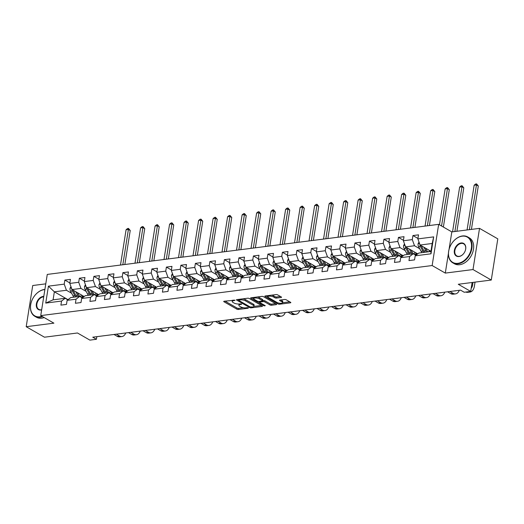 <?xml version="1.0" encoding="UTF-8"?>
<svg xmlns="http://www.w3.org/2000/svg" width="524" height="524" viewBox="0 0 524 524"><rect width="100%" height="100%" fill="white"/><g stroke="black" fill="none" stroke-linecap="round" stroke-linejoin="round"><path stroke-width="0.79" d="M235.001 300.187L224.161 301.221A1.172 0.393 -171 0 0 223.722 301.451A1.172 0.393 -171 0 0 223.964 301.752L236.881 309.167A1.172 0.393 -171 0 0 238.512 309.461L248.206 308.223L248.343 307.857L247.204 307.647L245.946 307.811A3.753 1.251 -171 0 1 240.732 306.861L239.658 306.245A3.753 1.251 -171 0 1 238.865 305.282A3.753 1.251 -171 0 1 240.28 304.555L241.669 304.025L239.278 303.972A3.753 1.251 -171 0 1 234.058 303.029L232.983 302.413A3.753 1.251 -171 0 1 232.191 301.451A3.753 1.251 -171 0 1 233.606 300.717L235.001 300.187M281.1 297.494A1.172 0.393 -171 0 0 281.539 297.265A1.172 0.393 -171 0 0 281.296 296.964L277.668 294.881A1.172 0.393 -171 0 0 276.043 294.586L265.275 295.962A1.172 0.393 -171 0 0 264.83 296.191A1.172 0.393 -171 0 0 265.079 296.492L277.989 303.913A1.172 0.393 -171 0 0 279.62 304.208L290.388 302.826A1.172 0.393 -171 0 0 290.833 302.597A1.172 0.393 -171 0 0 290.584 302.302L286.209 299.787A1.172 0.393 -171 0 0 284.578 299.492L279.967 300.082A1.172 0.393 -171 0 0 279.528 300.311A1.172 0.393 -171 0 0 279.777 300.606L281.945 301.857A3.137 1.048 -171 0 1 282.606 302.656A3.137 1.048 -171 0 1 280.438 303.311A3.137 1.048 -171 0 1 277.065 302.479L268.563 297.599A3.137 1.048 -171 0 1 267.902 296.794A3.137 1.048 -171 0 1 270.063 296.145A3.137 1.048 -171 0 1 273.443 296.97L274.858 297.789A1.172 0.393 -171 0 0 276.489 298.084L281.1 297.494L281.192 296.905M45.778 283.851L32.724 285.521L26.2 326.707L44.475 337.201L77.473 332.982L89.899 340.122L96.409 339.283L92.755 337.187L460.537 290.139L464.192 292.241L470.696 291.409L472.111 282.502M448.433 253.321L445.302 273.096L473.002 269.552L491.276 280.045L458.271 284.27L470.696 291.409M445.302 273.096L432.143 265.544L40.748 315.605L47.271 274.419L438.667 224.351L432.143 265.544M26.2 326.707L53.907 323.164L40.748 315.605M249.293 298.51A1.172 0.393 -171 0 0 247.662 298.215L236.894 299.597A1.172 0.393 -171 0 0 236.448 299.826A1.172 0.393 -171 0 0 236.697 300.121L249.614 307.542A1.172 0.393 -171 0 0 251.238 307.837L262.007 306.461A1.172 0.393 -171 0 0 262.452 306.232A1.172 0.393 -171 0 0 262.203 305.931L249.293 298.51M251.081 297.783L261.849 296.401A1.172 0.393 -171 0 1 263.48 296.695L276.397 304.117A1.172 0.393 -171 0 1 276.639 304.418A1.172 0.393 -171 0 1 276.2 304.641L271.589 305.23A1.172 0.393 -171 0 1 269.958 304.935L264.725 301.929A1.172 0.393 -171 0 0 263.094 301.634L260.035 302.027A1.172 0.393 -171 0 0 259.596 302.256A1.172 0.393 -171 0 0 259.839 302.551L265.295 305.689L264.017 305.852L250.885 298.307A1.172 0.393 -171 0 1 250.642 298.005A1.172 0.393 -171 0 1 251.081 297.783M473.002 269.552L479.526 228.366L497.8 238.859L491.276 280.045M417.949 238.427L412.938 235.551L412.296 239.612L403.369 240.758L404.011 236.691L398.436 237.405L397.795 241.466L388.867 242.612L389.509 238.544L383.935 239.258L383.286 243.326L374.365 244.466L375.007 240.405L369.427 241.119L368.785 245.18L359.864 246.319L360.505 242.258L354.925 242.972L354.283 247.033L345.355 248.179L346.004 244.112L340.423 244.826L339.781 248.887L330.854 250.033L331.496 245.966L325.921 246.68L325.28 250.747L316.352 251.887L316.994 247.826L311.42 248.54L310.771 252.601L301.85 253.74L302.492 249.679L296.912 250.393L296.27 254.454L287.349 255.594L287.99 251.533L282.41 252.247L281.768 256.308L272.84 257.454L273.489 253.387L267.908 254.101L267.266 258.168L258.339 259.308L258.98 255.247L253.406 255.961L252.764 260.022L243.837 261.162L244.479 257.101L238.905 257.815L238.256 261.876L229.335 263.015L229.977 258.954L224.396 259.668L223.755 263.729L214.833 264.875L215.475 260.808L209.895 261.522L209.253 265.589L200.325 266.729L200.974 262.668L195.393 263.382L194.751 267.443L185.823 268.583L186.465 264.522L180.891 265.236L180.249 269.297L171.322 270.436L171.964 266.375L166.39 267.089L165.741 271.15L156.82 272.297L157.462 268.229L151.881 268.943L151.24 273.011L142.318 274.15L142.96 270.089L137.38 270.803L136.738 274.864L127.81 276.004L128.459 271.943L122.878 272.657L122.236 276.718L113.308 277.858L113.95 273.797L108.376 274.511L107.734 278.572L98.807 279.718L99.449 275.65L93.875 276.364L93.226 280.432L84.305 281.571L84.947 277.51L79.366 278.218L78.724 282.285L69.803 283.425L70.445 279.364L64.865 280.078L64.223 284.139L48.418 286.163L45.739 303.082L53.088 299.833L65.172 298.287L67.825 299.807M412.938 235.551L418.519 234.837L417.87 238.898L433.676 236.881L430.997 253.799L415.191 255.823L414.55 259.884L408.969 260.598L409.617 256.537L400.69 257.677L400.048 261.738L394.467 262.452L395.109 258.391L386.188 259.531L385.546 263.592L379.966 264.306L380.607 260.245L371.686 261.384L371.038 265.452L365.464 266.166L366.106 262.098L357.178 263.245L356.536 267.306L350.962 268.019L351.604 263.958L342.676 265.098L342.034 269.159L336.454 269.873L337.102 265.812L328.175 266.952L327.533 271.013L321.952 271.727L322.594 267.666L313.673 268.805L313.031 272.873L307.45 273.587L308.092 269.519L299.171 270.666L298.523 274.727L292.949 275.441L293.591 271.373L284.663 272.519L284.021 276.58L278.447 277.294L279.089 273.233L270.161 274.373L269.519 278.434L263.939 279.148L264.587 275.087L255.66 276.227L255.018 280.294L249.437 281.008L250.079 276.941L241.158 278.087L240.516 282.148L234.935 282.862L235.577 278.794L226.656 279.94L226.008 284.001L220.434 284.715L221.076 280.654L212.148 281.794L211.506 285.855L205.932 286.569L206.574 282.508L197.646 283.648L197.004 287.715L191.424 288.429L192.072 284.362L183.145 285.501L182.503 289.569L176.922 290.283L177.564 286.215L168.643 287.362L168.001 291.423L162.42 292.137L163.062 288.076L154.141 289.215L153.493 293.276L147.919 293.99L148.561 289.929L139.633 291.069L138.991 295.136L133.417 295.844L134.059 291.783L125.131 292.923L124.489 296.99L118.909 297.704L119.557 293.637L110.63 294.783L109.988 298.844L104.407 299.558L105.049 295.497L96.128 296.636L95.486 300.697L89.905 301.411L90.547 297.35L81.626 298.49L80.978 302.558L75.404 303.265L76.046 299.204L67.118 300.344L66.476 304.411L60.902 305.125L61.544 301.058L45.739 303.082M417.746 253.871L405.589 246.889L414.51 245.743L419.717 248.736M415.892 255.286L413.246 253.76L404.318 254.9L400.69 257.677M414.51 245.743L412.296 239.612M405.589 246.889L403.369 240.758M409.617 256.537L413.246 253.76M403.244 255.725L391.087 248.743L400.009 247.603L405.216 250.59M401.391 257.14L398.738 255.614L389.817 256.76L386.188 259.531M400.009 247.603L397.795 241.466M391.087 248.743L388.867 242.612M395.109 258.391L398.738 255.614M388.736 257.579L376.579 250.596L385.507 249.457L390.714 252.444M386.889 258.994L384.236 257.474L375.315 258.614L371.686 261.384M385.507 249.457L383.286 243.326M376.579 250.596L374.365 244.466M380.607 260.245L384.236 257.474M374.234 259.439L362.077 252.45L371.005 251.31L376.206 254.304M372.387 260.847L369.734 259.328L360.807 260.467L357.178 263.245M371.005 251.31L368.785 245.18M362.077 252.45L359.864 246.319M366.106 262.098L369.734 259.328M359.733 261.293L347.576 254.31L356.503 253.164L361.704 256.157M357.885 262.707L355.233 261.181L346.305 262.321L342.676 265.098M356.503 253.164L354.283 247.033M347.576 254.31L345.355 248.179M351.604 263.958L355.233 261.181M345.231 263.146L333.074 256.164L341.995 255.024L347.202 258.011M343.377 264.561L340.731 263.035L331.803 264.181L328.175 266.952M341.995 255.024L339.781 248.887M333.074 256.164L330.854 250.033M337.102 265.812L340.731 263.035M330.729 265L318.572 258.018L327.493 256.878L332.701 259.865M328.876 266.415L326.223 264.895L317.302 266.035L313.673 268.805M327.493 256.878L325.28 250.747M318.572 258.018L316.352 251.887M322.594 267.666L326.223 264.895M316.221 266.854L304.064 259.871L312.992 258.732L318.199 261.725M314.374 268.268L311.721 266.749L302.8 267.888L299.171 270.666M312.992 258.732L310.771 252.601M304.064 259.871L301.85 253.74M308.092 269.519L311.721 266.749M301.719 268.714L289.562 261.731L298.49 260.585L303.691 263.579M299.872 270.129L297.219 268.602L288.292 269.742L284.663 272.519M298.49 260.585L296.27 254.454M289.562 261.731L287.349 255.594M293.591 271.373L297.219 268.602M287.218 270.567L275.061 263.585L283.988 262.445L289.189 265.432M285.37 271.982L282.718 270.456L273.79 271.602L270.161 274.373M283.988 262.445L281.768 256.308M275.061 263.585L272.84 257.454M279.089 273.233L282.718 270.456M272.716 272.421L260.559 265.439L269.48 264.299L274.687 267.286M270.862 273.836L268.216 272.316L259.288 273.456L255.66 276.227M269.48 264.299L267.266 258.168M260.559 265.439L258.339 259.308M264.587 275.087L268.216 272.316M258.214 274.275L246.057 267.292L254.978 266.153L260.186 269.146M256.36 275.69L253.708 274.17L244.787 275.31L241.158 278.087M254.978 266.153L252.764 260.022M246.057 267.292L243.837 261.162M250.079 276.941L253.708 274.17M243.706 276.135L231.549 269.153L240.477 268.006L245.684 271M241.859 277.55L239.206 276.024L230.285 277.163L226.656 279.94M240.477 268.006L238.256 261.876M231.549 269.153L229.335 263.015M235.577 278.794L239.206 276.024M229.204 277.989L217.047 271.006L225.975 269.867L231.176 272.853M227.357 279.403L224.704 277.877L215.777 279.023L212.148 281.794M225.975 269.867L223.755 263.729M217.047 271.006L214.833 264.875M221.076 280.654L224.704 277.877M214.702 279.842L202.546 272.86L211.473 271.72L216.674 274.707M212.855 281.257L210.203 279.731L201.275 280.877L197.646 283.648M211.473 271.72L209.253 265.589M202.546 272.86L200.325 266.729M206.574 282.508L210.203 279.731M200.201 281.696L188.044 274.714L196.965 273.574L202.172 276.561M198.347 283.111L195.701 281.591L186.773 282.731L183.145 285.501M196.965 273.574L194.751 267.443M188.044 274.714L185.823 268.583M192.072 284.362L195.701 281.591M185.699 283.556L173.542 276.574L182.463 275.428L187.671 278.421M183.845 284.971L181.193 283.445L172.272 284.584L168.643 287.362M182.463 275.428L180.249 269.297M173.542 276.574L171.322 270.436M177.564 286.215L181.193 283.445M171.191 285.41L159.034 278.427L167.962 277.288L173.169 280.274M169.344 286.825L166.691 285.298L157.77 286.445L154.141 289.215M167.962 277.288L165.741 271.15M159.034 278.427L156.82 272.297M163.062 288.076L166.691 285.298M156.689 287.263L144.532 280.281L153.46 279.141L158.667 282.128M154.842 288.678L152.189 287.152L143.262 288.298L139.633 291.069M153.46 279.141L151.24 273.011M144.532 280.281L142.318 274.15M148.561 289.929L152.189 287.152M142.187 289.117L130.031 282.135L138.958 280.995L144.159 283.982M140.34 290.532L137.688 289.012L128.76 290.152L125.131 292.923M138.958 280.995L136.738 274.864M130.031 282.135L127.81 276.004M134.059 291.783L137.688 289.012M127.686 290.977L115.529 283.995L124.45 282.849L129.657 285.842M125.832 292.385L123.186 290.866L114.258 292.006L110.63 294.783M124.45 282.849L122.236 276.718M115.529 283.995L113.308 277.858M119.557 293.637L123.186 290.866M113.184 292.831L101.027 285.849L109.948 284.709L115.156 287.696M111.33 294.246L108.678 292.719L99.757 293.859L96.128 296.636M109.948 284.709L107.734 278.572M101.027 285.849L98.807 279.718M105.049 295.497L108.678 292.719M98.676 294.685L86.519 287.702L95.447 286.562L100.654 289.549M96.829 296.099L94.176 294.573L85.255 295.719L81.626 298.49M95.447 286.562L93.226 280.432M86.519 287.702L84.305 281.571M90.547 297.35L94.176 294.573M84.174 296.538L72.017 289.556L80.945 288.416L86.152 291.403M82.327 297.953L79.674 296.433L70.747 297.573L67.118 300.344M80.945 288.416L78.724 282.285M72.017 289.556L69.803 283.425M76.046 299.204L79.674 296.433M68.015 299.663L54.352 291.816L66.443 290.27L71.644 293.263M66.443 290.27L64.223 284.139M53.088 299.833L54.352 291.816L48.418 286.163M61.544 301.058L65.172 298.287M479.526 228.366L451.826 231.909L438.667 224.351M96.409 339.283L96.822 336.663M415.191 255.823L418.82 253.046L430.905 251.5L432.176 243.483L420.091 245.036L430.944 251.265M430.997 253.799L430.905 251.5M432.176 243.483L433.676 236.881M420.091 245.036L417.87 238.898M69.875 282.953L64.865 280.078M84.377 281.1L79.366 278.218M98.879 279.246L93.875 276.364M113.387 277.386L108.376 274.511M127.889 275.532L122.878 272.657M142.39 273.679L137.38 270.803M156.892 271.825L151.881 268.943M171.394 269.965L166.39 267.089M185.902 268.111L180.891 265.236M200.404 266.257L195.393 263.382M214.906 264.404L209.895 261.522M229.407 262.544L224.396 259.668M243.909 260.69L238.905 257.815M258.417 258.836L253.406 255.961M272.919 256.983L267.908 254.101M287.421 255.123L282.41 252.247M301.922 253.269L296.912 250.393M316.424 251.415L311.42 248.54M330.932 249.562L325.921 246.68M345.434 247.701L340.423 244.826M359.936 245.848L354.925 242.972M374.437 243.994L369.427 241.119M388.939 242.14L383.935 239.258M403.447 240.28L398.436 237.405M451.826 231.909L449.055 249.378M232.44 300.167A3.753 1.251 -171 0 0 232.368 300.337L232.191 301.451M239.114 303.992A3.753 1.251 -171 0 0 239.042 304.169L238.865 305.282M224.979 301.117L237.058 308.053A1.172 0.393 -171 0 0 238.689 308.354L243.503 307.732M253.911 306.402L261.371 305.453M237.706 299.492L238.623 300.016M238.898 300.042L238.767 300.416L250.099 306.926L252.561 306.959A3.753 1.251 -171 0 0 253.976 306.232A3.753 1.251 -171 0 0 253.19 305.269L245.442 300.822A3.753 1.251 -171 0 0 240.221 299.872L238.898 300.042L239.016 299.322M253.976 306.232L254.153 305.119A3.753 1.251 -171 0 0 253.367 304.156L253.19 305.269M242.841 298.831A3.753 1.251 -171 0 1 245.618 299.708L253.367 304.156M275.558 303.632L271.766 304.117L271.589 305.23M262.563 300.612L263.271 300.521A1.172 0.393 -171 0 1 264.902 300.815L270.135 303.822A1.172 0.393 -171 0 0 271.766 304.117M259.616 302.106L258.476 301.451M253.747 298.739L251.9 297.678M259.288 298.811A3.137 1.048 -171 0 0 255.909 297.979A3.137 1.048 -171 0 0 253.747 298.628A3.137 1.048 -171 0 0 254.409 299.433L257.402 301.156A1.172 0.393 -171 0 0 259.033 301.451L262.092 301.058A1.172 0.393 -171 0 0 262.531 300.828A1.172 0.393 -171 0 0 262.282 300.527L259.288 298.811L259.465 297.697A3.137 1.048 -171 0 0 257.277 296.99M253.957 297.409A3.137 1.048 -171 0 0 253.924 297.514L253.747 298.628M262.531 300.828L262.707 299.715A1.172 0.393 -171 0 0 262.459 299.414L262.282 300.527M259.465 297.697L262.459 299.414M271.517 295.163A3.137 1.048 -171 0 1 273.62 295.857L275.034 296.676A1.172 0.393 -171 0 0 276.665 296.97L280.458 296.486M268.098 295.602A3.137 1.048 -171 0 0 268.078 295.68L267.902 296.794M282.606 302.656L282.783 301.542A3.137 1.048 -171 0 0 282.122 300.743L281.945 301.857M280.785 299.977L282.122 300.743M282.58 302.734L289.746 301.817M266.087 295.857L267.902 296.898M70.936 286.569L70.026 288.239A3.17 1.965 82.7 0 0 70.517 291.154L73.032 295.85A9.144 5.679 82.7 0 0 73.871 297.173M80.388 296.728A7.591 4.716 82.7 0 0 81.397 294.96L81.397 294.96M75.79 291.724L77.683 295.254A9.144 5.679 82.7 0 0 78.521 296.577M77.519 292.719L78.39 294.344A7.591 4.716 82.7 0 0 82.838 297.429A7.591 4.716 82.7 0 0 83.061 297.39M71.749 288.816L71.749 288.901A3.17 1.965 82.7 0 0 72.286 290.925L74.801 295.628A9.144 5.679 82.7 0 0 75.639 296.944M82.707 295.7A7.591 4.716 -97.3 0 1 81.351 297.246M76.753 296.807A9.144 5.679 -97.3 0 1 75.915 295.484L73.399 290.781A3.17 1.965 -97.3 0 1 73.144 290.204M81.941 297.409A7.591 4.716 82.7 0 0 83.454 296.126M73.295 290.571L73.078 290.165M122.812 264.758L128.4 229.453L126.081 229.748L120.487 265.052M126.081 229.748L127.555 228.523L128.485 228.405L130.227 230.501L124.843 264.496M130.227 230.501L128.4 229.453L128.485 228.405M125.734 332.969A8.967 5.567 -97.3 0 1 121.961 336.552L119.636 336.847A8.967 5.567 -97.3 0 1 117.173 336.303L113.983 334.469M121.961 336.552A8.967 5.567 -97.3 0 1 119.498 336.008L116.308 334.174M120.939 333.578A5.98 3.714 82.7 0 0 121.581 333.585A5.98 3.714 82.7 0 0 122.197 333.421M44.874 289.576A14.587 10.349 -60.1 0 0 44.193 289.641A14.587 10.349 -60.1 0 0 30.7 304.673A14.587 10.349 -60.1 0 0 39.896 316.804A14.587 10.349 -60.1 0 0 41.979 316.319M42.549 316.64A14.947 10.598 119.9 0 1 40.06 317.262A14.947 10.598 119.9 0 1 34.82 316.306A14.947 10.598 119.9 0 1 31.532 301.392A14.947 10.598 119.9 0 1 44.468 289.431A14.947 10.598 119.9 0 1 44.9 289.386M41.658 309.874A7.297 5.175 119.9 0 1 40.97 310.012A7.297 5.175 119.9 0 1 36.372 303.946A7.297 5.175 119.9 0 1 43.119 296.433A7.297 5.175 119.9 0 1 43.793 296.394M43.721 296.859A6.936 4.919 -60.1 0 0 43.289 296.892A6.936 4.919 -60.1 0 0 37.283 302.44A6.936 4.919 -60.1 0 0 38.809 309.363A6.936 4.919 -60.1 0 0 41.239 309.802A6.936 4.919 -60.1 0 0 41.678 309.73M44.154 317.564A14.947 10.598 119.9 0 1 41.671 318.186A14.947 10.598 119.9 0 1 36.431 317.23L34.82 316.306M462.181 236.173A14.587 10.349 -60.1 0 0 448.688 251.206A14.587 10.349 -60.1 0 0 457.878 263.336A14.587 10.349 -60.1 0 0 471.371 248.304A14.587 10.349 -60.1 0 0 462.181 236.173M458.041 263.795A14.947 10.598 119.9 0 1 452.801 262.838A14.947 10.598 119.9 0 1 449.513 247.924A14.947 10.598 119.9 0 1 462.45 235.964A14.947 10.598 119.9 0 1 467.69 236.92A14.947 10.598 119.9 0 1 470.978 251.834A14.947 10.598 119.9 0 1 458.041 263.795M461.107 242.959A7.297 5.175 119.9 0 1 465.698 249.024A7.297 5.175 119.9 0 1 458.952 256.544A7.297 5.175 119.9 0 1 454.36 250.479A7.297 5.175 119.9 0 1 461.107 242.959M459.227 256.334A6.936 4.919 -60.1 0 0 465.227 250.786A6.936 4.919 -60.1 0 0 463.701 243.863A6.936 4.919 -60.1 0 0 461.271 243.424A6.936 4.919 -60.1 0 0 455.271 248.972A6.936 4.919 -60.1 0 0 456.797 255.895A6.936 4.919 -60.1 0 0 459.227 256.334M467.69 236.92L469.301 237.844A14.947 10.598 119.9 0 1 472.589 252.758A14.947 10.598 119.9 0 1 459.653 264.718A14.947 10.598 119.9 0 1 454.413 263.762L452.801 262.838M85.438 284.715L84.528 286.386A3.17 1.965 82.7 0 0 85.019 289.294L87.534 293.997A9.144 5.679 82.7 0 0 88.373 295.32M94.89 294.874A7.591 4.716 82.7 0 0 95.899 293.106L95.905 293.093M90.292 289.87L92.185 293.401A9.144 5.679 82.7 0 0 93.023 294.724M92.028 290.866L92.899 292.49A7.591 4.716 82.7 0 0 97.34 295.575A7.591 4.716 82.7 0 0 97.569 295.536M86.25 286.962L86.25 287.047A3.17 1.965 82.7 0 0 86.788 289.071L89.303 293.767A9.144 5.679 82.7 0 0 90.141 295.091M97.215 293.846A7.591 4.716 -97.3 0 1 95.853 295.392M91.255 294.947A9.144 5.679 -97.3 0 1 90.416 293.63L87.901 288.927A3.17 1.965 -97.3 0 1 87.646 288.351M96.442 295.549A7.591 4.716 82.7 0 0 97.955 294.272M87.796 288.717L87.58 288.311M137.314 262.904L142.908 227.593L140.583 227.894L134.989 263.199M140.583 227.894L142.056 226.669L142.987 226.551L144.735 228.647L139.345 262.642M144.735 228.647L142.908 227.593L142.987 226.551M99.946 282.862L99.029 284.525A3.17 1.965 82.7 0 0 99.521 287.44L102.036 292.143A9.144 5.679 82.7 0 0 102.881 293.466M109.392 293.021A7.591 4.716 82.7 0 0 110.4 291.246L110.42 291.246M104.793 288.017L106.686 291.547A9.144 5.679 82.7 0 0 107.525 292.87M106.529 289.006L107.4 290.637A7.591 4.716 82.7 0 0 111.841 293.722A7.591 4.716 82.7 0 0 112.07 293.682M100.759 285.102L100.759 285.187A3.17 1.965 82.7 0 0 101.289 287.218L103.804 291.914A9.144 5.679 82.7 0 0 104.643 293.237M111.717 291.986A7.591 4.716 -97.3 0 1 110.354 293.538M105.763 293.093A9.144 5.679 -97.3 0 1 104.918 291.77L102.403 287.073A3.17 1.965 -97.3 0 1 102.154 286.497M110.944 293.695A7.591 4.716 82.7 0 0 112.463 292.418M102.298 286.864L102.082 286.458M151.816 261.044L157.41 225.739L155.084 226.034L149.491 261.345M155.084 226.034L156.558 224.816L157.488 224.698L159.237 226.787L153.853 260.788M159.237 226.787L157.41 225.739L157.488 224.698M140.236 331.116A8.967 5.567 -97.3 0 1 136.463 334.698L134.137 334.993A8.967 5.567 -97.3 0 1 131.681 334.45L128.485 332.616M136.463 334.698A8.967 5.567 -97.3 0 1 134 334.155L130.81 332.321M135.447 331.725A5.98 3.714 82.7 0 0 136.083 331.731A5.98 3.714 82.7 0 0 136.698 331.568M154.737 329.255A8.967 5.567 -97.3 0 1 150.964 332.845L148.639 333.14A8.967 5.567 -97.3 0 1 146.183 332.596L142.993 330.762M150.964 332.845A8.967 5.567 -97.3 0 1 148.508 332.295L145.312 330.461M149.949 329.871A5.98 3.714 82.7 0 0 150.585 329.878A5.98 3.714 82.7 0 0 151.2 329.707M114.448 281.002L113.538 282.672A3.17 1.965 82.7 0 0 114.029 285.587L116.538 290.283A9.144 5.679 82.7 0 0 117.383 291.606M123.893 291.167A7.591 4.716 82.7 0 0 124.909 289.392L124.928 289.392M119.302 286.156L121.188 289.693A9.144 5.679 82.7 0 0 122.027 291.01M121.031 287.152L121.902 288.783A7.591 4.716 82.7 0 0 126.35 291.861A7.591 4.716 82.7 0 0 126.572 291.829M115.26 283.248L115.26 283.333A3.17 1.965 82.7 0 0 115.791 285.357L118.306 290.06A9.144 5.679 82.7 0 0 119.145 291.383M126.218 290.132A7.591 4.716 -97.3 0 1 124.856 291.678M120.265 291.239A9.144 5.679 -97.3 0 1 119.42 289.916L116.911 285.22A3.17 1.965 -97.3 0 1 116.656 284.637M125.446 291.842A7.591 4.716 82.7 0 0 126.965 290.558M116.806 285.004L116.583 284.598M166.318 259.19L171.911 223.886L169.586 224.18L163.992 259.491M169.586 224.18L171.06 222.962L171.99 222.844L173.739 224.934L168.355 258.928M173.739 224.934L171.911 223.886L171.99 222.844M128.95 279.148L128.039 280.818A3.17 1.965 82.7 0 0 128.531 283.733L131.046 288.429A9.144 5.679 82.7 0 0 131.884 289.752M138.402 289.307A7.591 4.716 82.7 0 0 139.41 287.538L139.41 287.525M133.803 284.303L135.69 287.833A9.144 5.679 82.7 0 0 136.535 289.156M135.533 285.298L136.404 286.923A7.591 4.716 82.7 0 0 140.851 290.008A7.591 4.716 82.7 0 0 141.074 289.969M129.762 281.395L129.762 281.48A3.17 1.965 82.7 0 0 130.299 283.504L132.808 288.207A9.144 5.679 82.7 0 0 133.653 289.53M140.72 288.279A7.591 4.716 -97.3 0 1 139.364 289.824M134.766 289.386A9.144 5.679 -97.3 0 1 133.928 288.062L131.413 283.36A3.17 1.965 -97.3 0 1 131.157 282.783M139.947 289.988A7.591 4.716 82.7 0 0 141.467 288.704M131.308 283.15L131.092 282.744M180.819 257.336L186.413 222.032L184.088 222.327L178.501 257.631M184.088 222.327L185.562 221.102L186.492 220.984L188.24 223.08L182.856 257.074M188.24 223.08L186.413 222.032L186.492 220.984M143.452 277.294L142.541 278.964A3.17 1.965 82.7 0 0 143.032 281.873L145.548 286.576A9.144 5.679 82.7 0 0 146.386 287.899M152.903 287.453A7.591 4.716 82.7 0 0 153.912 285.685L153.932 285.678M148.305 282.449L150.198 285.98A9.144 5.679 82.7 0 0 151.036 287.303M150.034 283.445L150.905 285.069A7.591 4.716 82.7 0 0 155.353 288.154A7.591 4.716 82.7 0 0 155.576 288.115M144.264 279.541L144.264 279.626A3.17 1.965 82.7 0 0 144.801 281.65L147.316 286.346A9.144 5.679 82.7 0 0 148.154 287.669M155.222 286.425A7.591 4.716 -97.3 0 1 153.866 287.971M149.268 287.532A9.144 5.679 -97.3 0 1 148.43 286.209L145.914 281.506A3.17 1.965 -97.3 0 1 145.659 280.93M154.456 288.128A7.591 4.716 82.7 0 0 155.969 286.851M145.81 281.296L145.593 280.89M195.328 255.483L200.915 220.172L198.596 220.473L193.002 255.778M198.596 220.473L200.07 219.248L201 219.13L202.742 221.226L197.358 255.221M202.742 221.226L200.915 220.172L201 219.13M169.239 327.402A8.967 5.567 -97.3 0 1 165.466 330.985L163.147 331.286A8.967 5.567 -97.3 0 1 160.685 330.736L157.495 328.908M165.466 330.985A8.967 5.567 -97.3 0 1 163.01 330.441L159.82 328.607M164.451 328.017A5.98 3.714 82.7 0 0 165.086 328.024A5.98 3.714 82.7 0 0 165.702 327.854M183.747 325.548A8.967 5.567 -97.3 0 1 179.974 329.131L177.649 329.432A8.967 5.567 -97.3 0 1 175.186 328.882L171.996 327.048M179.974 329.131A8.967 5.567 -97.3 0 1 177.512 328.587L174.322 326.753M178.953 326.157A5.98 3.714 82.7 0 0 179.594 326.164A5.98 3.714 82.7 0 0 180.21 326M198.249 323.694A8.967 5.567 -97.3 0 1 194.476 327.277L192.151 327.572A8.967 5.567 -97.3 0 1 189.688 327.028L186.498 325.194M194.476 327.277A8.967 5.567 -97.3 0 1 192.013 326.734L188.823 324.9M193.454 324.304A5.98 3.714 82.7 0 0 194.096 324.31A5.98 3.714 82.7 0 0 194.712 324.146M157.953 275.441L157.043 277.104A3.17 1.965 82.7 0 0 157.534 280.019L160.049 284.722A9.144 5.679 82.7 0 0 160.888 286.045M167.405 285.6A7.591 4.716 82.7 0 0 168.414 283.825L168.414 283.825M162.807 280.595L164.7 284.126A9.144 5.679 82.7 0 0 165.538 285.449M164.543 281.584L165.414 283.215A7.591 4.716 82.7 0 0 169.855 286.3A7.591 4.716 82.7 0 0 170.084 286.261M158.765 277.681L158.765 277.766A3.17 1.965 82.7 0 0 159.303 279.796L161.818 284.493A9.144 5.679 82.7 0 0 162.656 285.816M169.73 284.565A7.591 4.716 -97.3 0 1 168.368 286.117M163.77 285.672A9.144 5.679 -97.3 0 1 162.931 284.349L160.416 279.652A3.17 1.965 -97.3 0 1 160.161 279.076M168.957 286.274A7.591 4.716 82.7 0 0 170.47 284.997M160.311 279.443L160.095 279.037M209.829 253.623L215.423 218.318L213.098 218.613L207.504 253.924M213.098 218.613L214.571 217.394L215.502 217.277L217.25 219.366L211.86 253.367M217.25 219.366L215.423 218.318L215.502 217.277M212.751 321.834A8.967 5.567 -97.3 0 1 208.978 325.424L206.653 325.718A8.967 5.567 -97.3 0 1 204.19 325.175L201 323.341M208.978 325.424A8.967 5.567 -97.3 0 1 206.515 324.873L203.325 323.039M207.963 322.45A5.98 3.714 82.7 0 0 208.598 322.457A5.98 3.714 82.7 0 0 209.214 322.293M172.462 273.58L171.544 275.251A3.17 1.965 82.7 0 0 172.036 278.165L174.551 282.862A9.144 5.679 82.7 0 0 175.396 284.185M181.907 283.746A7.591 4.716 82.7 0 0 182.915 281.971L182.922 281.958M177.309 278.735L179.201 282.272A9.144 5.679 82.7 0 0 180.04 283.595M179.044 279.731L179.915 281.362A7.591 4.716 82.7 0 0 184.356 284.44A7.591 4.716 82.7 0 0 184.586 284.408M173.274 275.827L173.274 275.912A3.17 1.965 82.7 0 0 173.804 277.936L176.319 282.639A9.144 5.679 82.7 0 0 177.158 283.962M184.232 282.711A7.591 4.716 -97.3 0 1 182.869 284.257M178.278 283.818A9.144 5.679 -97.3 0 1 177.433 282.495L174.918 277.799A3.17 1.965 -97.3 0 1 174.669 277.216M183.459 284.421A7.591 4.716 82.7 0 0 184.979 283.137M174.813 277.582L174.597 277.176M224.331 251.769L229.925 216.464L227.599 216.759L222.006 252.07M227.599 216.759L229.073 215.541L230.003 215.423L231.752 217.512L226.368 251.507M231.752 217.512L229.925 216.464L230.003 215.423M227.252 319.981A8.967 5.567 -97.3 0 1 223.479 323.563L221.154 323.865A8.967 5.567 -97.3 0 1 218.698 323.315L215.508 321.487M223.479 323.563A8.967 5.567 -97.3 0 1 221.023 323.02L217.827 321.186M222.464 320.596A5.98 3.714 82.7 0 0 223.1 320.603A5.98 3.714 82.7 0 0 223.715 320.433M186.963 271.727L186.053 273.397A3.17 1.965 82.7 0 0 186.544 276.312L189.053 281.008A9.144 5.679 82.7 0 0 189.898 282.331M196.408 281.886A7.591 4.716 82.7 0 0 197.424 280.117L197.443 280.111M191.817 276.882L193.703 280.412A9.144 5.679 82.7 0 0 194.542 281.735M193.546 277.877L194.417 279.502A7.591 4.716 82.7 0 0 198.865 282.587A7.591 4.716 82.7 0 0 199.087 282.547M187.775 273.973L187.775 274.059A3.17 1.965 82.7 0 0 188.306 276.083L190.821 280.785A9.144 5.679 82.7 0 0 191.66 282.108M198.734 280.857A7.591 4.716 -97.3 0 1 197.371 282.403M192.78 281.964A9.144 5.679 -97.3 0 1 191.935 280.641L189.426 275.938A3.17 1.965 -97.3 0 1 189.171 275.362M197.961 282.567A7.591 4.716 82.7 0 0 199.48 281.283M189.321 275.729L189.099 275.323M238.833 249.915L244.426 214.611L242.101 214.906L236.507 250.21M242.101 214.906L243.575 213.687L244.505 213.563L246.254 215.659L240.87 249.653M246.254 215.659L244.426 214.611L244.505 213.563M241.754 318.127A8.967 5.567 -97.3 0 1 237.981 321.71L235.656 322.011A8.967 5.567 -97.3 0 1 233.2 321.461L230.01 319.627M237.981 321.71A8.967 5.567 -97.3 0 1 235.525 321.166L232.335 319.332M236.966 318.743A5.98 3.714 82.7 0 0 237.601 318.743A5.98 3.714 82.7 0 0 238.217 318.579M201.465 269.873L200.554 271.543A3.17 1.965 82.7 0 0 201.046 274.452L203.561 279.154A9.144 5.679 82.7 0 0 204.399 280.478M210.917 280.032A7.591 4.716 82.7 0 0 211.925 278.264L211.925 278.251M206.318 275.028L208.205 278.558A9.144 5.679 82.7 0 0 209.05 279.882M208.048 276.024L208.919 277.648A7.591 4.716 82.7 0 0 213.366 280.733A7.591 4.716 82.7 0 0 213.589 280.694M202.277 272.12L202.277 272.205A3.17 1.965 82.7 0 0 202.814 274.229L205.323 278.925A9.144 5.679 82.7 0 0 206.168 280.248M213.235 279.004A7.591 4.716 -97.3 0 1 211.879 280.55M207.281 280.111A9.144 5.679 -97.3 0 1 206.443 278.788L203.928 274.085A3.17 1.965 -97.3 0 1 203.672 273.508M212.462 280.707A7.591 4.716 82.7 0 0 213.982 279.43M203.823 273.875L203.607 273.469M253.334 248.062L258.928 212.751L256.603 213.052L251.016 248.356M256.603 213.052L258.077 211.827L259.007 211.709L260.756 213.805L255.371 247.8M260.756 213.805L258.928 212.751L259.007 211.709M256.262 316.273A8.967 5.567 -97.3 0 1 252.489 319.856L250.164 320.151A8.967 5.567 -97.3 0 1 247.701 319.607L244.512 317.773M252.489 319.856A8.967 5.567 -97.3 0 1 250.027 319.312L246.837 317.478M251.468 316.882A5.98 3.714 82.7 0 0 252.109 316.889A5.98 3.714 82.7 0 0 252.725 316.725M215.967 268.019L215.056 269.69A3.17 1.965 82.7 0 0 215.547 272.598L218.063 277.301A9.144 5.679 82.7 0 0 218.901 278.624M225.418 278.178A7.591 4.716 82.7 0 0 226.427 276.403L226.447 276.403M220.82 273.174L222.713 276.705A9.144 5.679 82.7 0 0 223.552 278.028M222.549 274.163L223.421 275.794A7.591 4.716 82.7 0 0 227.868 278.879A7.591 4.716 82.7 0 0 228.091 278.84M216.779 270.26L216.779 270.345A3.17 1.965 82.7 0 0 217.316 272.375L219.831 277.072A9.144 5.679 82.7 0 0 220.669 278.395M227.737 277.144A7.591 4.716 -97.3 0 1 226.381 278.696M221.783 278.251A9.144 5.679 -97.3 0 1 220.945 276.927L218.429 272.231A3.17 1.965 -97.3 0 1 218.174 271.655M226.971 278.853A7.591 4.716 82.7 0 0 228.484 277.576M218.325 272.022L218.108 271.615M267.843 246.201L273.43 210.897L271.111 211.198L265.517 246.503M271.111 211.198L272.585 209.973L273.515 209.855L275.257 211.945L269.873 245.946M275.257 211.945L273.43 210.897L273.515 209.855M270.764 314.413A8.967 5.567 -97.3 0 1 266.991 318.002L264.666 318.297A8.967 5.567 -97.3 0 1 262.203 317.754L259.013 315.92M266.991 318.002A8.967 5.567 -97.3 0 1 264.528 317.452L261.338 315.625M265.969 315.029A5.98 3.714 82.7 0 0 266.611 315.035A5.98 3.714 82.7 0 0 267.227 314.872M230.468 266.159L229.558 267.829A3.17 1.965 82.7 0 0 230.049 270.744L232.564 275.441A9.144 5.679 82.7 0 0 233.403 276.764M239.92 276.325A7.591 4.716 82.7 0 0 240.929 274.55L240.948 274.55M235.322 271.314L237.215 274.851A9.144 5.679 82.7 0 0 238.053 276.174M237.058 272.31L237.929 273.941A7.591 4.716 82.7 0 0 242.37 277.019A7.591 4.716 82.7 0 0 242.599 276.986M231.281 268.406L231.281 268.491A3.17 1.965 82.7 0 0 231.818 270.522L234.333 275.218A9.144 5.679 82.7 0 0 235.171 276.541M242.245 275.29A7.591 4.716 -97.3 0 1 240.883 276.842M236.285 276.397A9.144 5.679 -97.3 0 1 235.446 275.074L232.931 270.377A3.17 1.965 -97.3 0 1 232.676 269.794M241.472 277A7.591 4.716 82.7 0 0 242.985 275.716M232.826 270.161L232.61 269.755M282.344 244.348L287.938 209.043L285.613 209.338L280.019 244.649M285.613 209.338L287.087 208.12L288.017 208.002L289.765 210.091L284.375 244.086M289.765 210.091L287.938 209.043L288.017 208.002M285.266 312.559A8.967 5.567 -97.3 0 1 281.493 316.142L279.168 316.444A8.967 5.567 -97.3 0 1 276.705 315.893L273.515 314.066M281.493 316.142A8.967 5.567 -97.3 0 1 279.03 315.599L275.84 313.765M280.478 313.175A5.98 3.714 82.7 0 0 281.113 313.182A5.98 3.714 82.7 0 0 281.729 313.011M244.977 264.306L244.06 265.976A3.17 1.965 82.7 0 0 244.551 268.891L247.066 273.587A9.144 5.679 82.7 0 0 247.911 274.91M254.422 274.465A7.591 4.716 82.7 0 0 255.43 272.696L255.437 272.683M249.824 269.46L251.717 272.991A9.144 5.679 82.7 0 0 252.555 274.314M251.559 270.456L252.43 272.08A7.591 4.716 82.7 0 0 256.871 275.166A7.591 4.716 82.7 0 0 257.101 275.126M245.789 266.552L245.789 266.637A3.17 1.965 82.7 0 0 246.319 268.661L248.834 273.364A9.144 5.679 82.7 0 0 249.673 274.687M256.747 273.436A7.591 4.716 -97.3 0 1 255.385 274.982M250.793 274.543A9.144 5.679 -97.3 0 1 249.948 273.22L247.433 268.517A3.17 1.965 -97.3 0 1 247.184 267.941M255.974 275.146A7.591 4.716 82.7 0 0 257.494 273.862M247.328 268.308L247.112 267.902M296.846 242.494L302.44 207.19L300.114 207.484L294.521 242.789M300.114 207.484L301.588 206.266L302.518 206.142L304.267 208.238L298.883 242.232M304.267 208.238L302.44 207.19L302.518 206.142M299.767 310.706A8.967 5.567 -97.3 0 1 295.995 314.289L293.669 314.59A8.967 5.567 -97.3 0 1 291.213 314.04L288.023 312.206M295.995 314.289A8.967 5.567 -97.3 0 1 293.538 313.745L290.342 311.911M294.979 311.322A5.98 3.714 82.7 0 0 295.615 311.328A5.98 3.714 82.7 0 0 296.23 311.158M259.478 262.452L258.568 264.122A3.17 1.965 82.7 0 0 259.059 267.037L261.568 271.733A9.144 5.679 82.7 0 0 262.413 273.056M268.923 272.611A7.591 4.716 82.7 0 0 269.939 270.843L269.958 270.836M264.332 267.607L266.218 271.137A9.144 5.679 82.7 0 0 267.057 272.46M266.061 268.602L266.932 270.227A7.591 4.716 82.7 0 0 271.38 273.312A7.591 4.716 82.7 0 0 271.602 273.273M260.29 264.699L260.29 264.784A3.17 1.965 82.7 0 0 260.821 266.808L263.336 271.504A9.144 5.679 82.7 0 0 264.175 272.827M271.249 271.583A7.591 4.716 -97.3 0 1 269.886 273.128M265.295 272.69A9.144 5.679 -97.3 0 1 264.45 271.367L261.941 266.664A3.17 1.965 -97.3 0 1 261.686 266.087M270.476 273.286A7.591 4.716 82.7 0 0 271.995 272.008M261.836 266.454L261.614 266.048M311.348 240.64L316.941 205.329L314.616 205.631L309.022 240.935M314.616 205.631L316.09 204.406L317.02 204.288L318.769 206.384L313.385 240.378M318.769 206.384L316.941 205.329L317.02 204.288M314.269 308.852A8.967 5.567 -97.3 0 1 310.496 312.435L308.171 312.73A8.967 5.567 -97.3 0 1 305.715 312.186L302.525 310.352M310.496 312.435A8.967 5.567 -97.3 0 1 308.04 311.891L304.85 310.057M309.481 309.461A5.98 3.714 82.7 0 0 310.116 309.468A5.98 3.714 82.7 0 0 310.732 309.304M273.98 260.598L273.07 262.269A3.17 1.965 82.7 0 0 273.561 265.177L276.076 269.88A9.144 5.679 82.7 0 0 276.914 271.203M283.432 270.757A7.591 4.716 82.7 0 0 284.44 268.982L284.46 268.982M278.834 265.753L280.72 269.284A9.144 5.679 82.7 0 0 281.565 270.607M280.563 266.749L281.434 268.373A7.591 4.716 82.7 0 0 285.881 271.458A7.591 4.716 82.7 0 0 286.104 271.419M274.792 262.838L274.792 262.924A3.17 1.965 82.7 0 0 275.329 264.954L277.838 269.65A9.144 5.679 82.7 0 0 278.683 270.974M285.75 269.722A7.591 4.716 -97.3 0 1 284.394 271.275M279.796 270.829A9.144 5.679 -97.3 0 1 278.958 269.506L276.443 264.81A3.17 1.965 -97.3 0 1 276.187 264.234M284.977 271.432A7.591 4.716 82.7 0 0 286.497 270.155M276.338 264.6L276.122 264.194M325.849 238.787L331.443 203.476L329.118 203.777L323.531 239.082M329.118 203.777L330.592 202.552L331.522 202.434L333.271 204.524L327.886 238.525M333.271 204.524L331.443 203.476L331.522 202.434M328.777 306.998A8.967 5.567 -97.3 0 1 325.004 310.581L322.679 310.876A8.967 5.567 -97.3 0 1 320.216 310.332L317.027 308.498M325.004 310.581A8.967 5.567 -97.3 0 1 322.542 310.031L319.352 308.204M323.983 307.608A5.98 3.714 82.7 0 0 324.625 307.614A5.98 3.714 82.7 0 0 325.24 307.45M288.482 258.738L287.571 260.408A3.17 1.965 82.7 0 0 288.062 263.323L290.578 268.026A9.144 5.679 82.7 0 0 291.416 269.343M297.933 268.904A7.591 4.716 82.7 0 0 298.942 267.129L298.949 267.116M293.335 263.893L295.228 267.43A9.144 5.679 82.7 0 0 296.067 268.753M295.064 264.889L295.936 266.519A7.591 4.716 82.7 0 0 300.383 269.598A7.591 4.716 82.7 0 0 300.606 269.565M289.294 260.985L289.294 261.07A3.17 1.965 82.7 0 0 289.831 263.1L292.346 267.797A9.144 5.679 82.7 0 0 293.185 269.12M300.252 267.869A7.591 4.716 -97.3 0 1 298.896 269.421M294.298 268.976A9.144 5.679 -97.3 0 1 293.46 267.653L290.944 262.956A3.17 1.965 -97.3 0 1 290.689 262.373M299.486 269.578A7.591 4.716 82.7 0 0 300.999 268.295M290.84 262.74L290.623 262.334M340.358 236.927L345.945 201.622L343.626 201.917L338.032 237.228M343.626 201.917L345.1 200.699L346.03 200.581L347.772 202.67L342.388 236.671M347.772 202.67L345.945 201.622L346.03 200.581M343.279 305.138A8.967 5.567 -97.3 0 1 339.506 308.721L337.181 309.022A8.967 5.567 -97.3 0 1 334.718 308.479L331.528 306.645M339.506 308.721A8.967 5.567 -97.3 0 1 337.043 308.178L333.853 306.344M338.484 305.754A5.98 3.714 82.7 0 0 339.126 305.761A5.98 3.714 82.7 0 0 339.742 305.59M302.983 256.884L302.073 258.555A3.17 1.965 82.7 0 0 302.564 261.469L305.079 266.166A9.144 5.679 82.7 0 0 305.918 267.489M312.435 267.043A7.591 4.716 82.7 0 0 313.444 265.275L313.463 265.275M307.837 262.039L309.73 265.57A9.144 5.679 82.7 0 0 310.568 266.893M309.573 263.035L310.444 264.659A7.591 4.716 82.7 0 0 314.885 267.744A7.591 4.716 82.7 0 0 315.114 267.705M303.796 259.131L303.796 259.216A3.17 1.965 82.7 0 0 304.333 261.24L306.848 265.943A9.144 5.679 82.7 0 0 307.686 267.266M314.76 266.015A7.591 4.716 -97.3 0 1 313.398 267.561M308.8 267.122A9.144 5.679 -97.3 0 1 307.961 265.799L305.446 261.103A3.17 1.965 -97.3 0 1 305.191 260.52M313.987 267.725A7.591 4.716 82.7 0 0 315.5 266.441M305.341 260.887L305.125 260.48M354.859 235.073L360.453 199.768L358.128 200.063L352.534 235.368M358.128 200.063L359.602 198.845L360.532 198.72L362.281 200.816L356.89 234.811M362.281 200.816L360.453 199.768L360.532 198.72M357.781 303.285A8.967 5.567 -97.3 0 1 354.008 306.868L351.683 307.169A8.967 5.567 -97.3 0 1 349.22 306.619L346.03 304.785M354.008 306.868A8.967 5.567 -97.3 0 1 351.545 306.324L348.355 304.49M352.993 303.9A5.98 3.714 82.7 0 0 353.628 303.907A5.98 3.714 82.7 0 0 354.244 303.737M317.492 255.031L316.575 256.701A3.17 1.965 82.7 0 0 317.066 259.616L319.581 264.312A9.144 5.679 82.7 0 0 320.426 265.635M326.937 265.19A7.591 4.716 82.7 0 0 327.945 263.421L327.965 263.415M322.339 260.186L324.232 263.716A9.144 5.679 82.7 0 0 325.07 265.039M324.074 261.181L324.946 262.806A7.591 4.716 82.7 0 0 329.386 265.891A7.591 4.716 82.7 0 0 329.616 265.851M318.304 257.277L318.304 257.363A3.17 1.965 82.7 0 0 318.834 259.387L321.35 264.089A9.144 5.679 82.7 0 0 322.188 265.406M329.262 264.162A7.591 4.716 -97.3 0 1 327.9 265.707M323.308 265.268A9.144 5.679 -97.3 0 1 322.463 263.945L319.948 259.242A3.17 1.965 -97.3 0 1 319.699 258.666M328.489 265.865A7.591 4.716 82.7 0 0 330.002 264.587M319.843 259.033L319.627 258.627M369.361 233.219L374.955 197.908L372.63 198.21L367.036 233.514M372.63 198.21L374.103 196.985L375.033 196.867L376.782 198.963L371.398 232.957M376.782 198.963L374.955 197.908L375.033 196.867M372.282 301.431A8.967 5.567 -97.3 0 1 368.51 305.014L366.184 305.309A8.967 5.567 -97.3 0 1 363.728 304.765L360.538 302.931M368.51 305.014A8.967 5.567 -97.3 0 1 366.053 304.47L362.857 302.636M367.494 302.04A5.98 3.714 82.7 0 0 368.13 302.047A5.98 3.714 82.7 0 0 368.745 301.883M331.993 253.177L331.076 254.847A3.17 1.965 82.7 0 0 331.574 257.756L334.083 262.459A9.144 5.679 82.7 0 0 334.928 263.782M341.438 263.336A7.591 4.716 82.7 0 0 342.454 261.561L342.454 261.555M336.847 258.332L338.733 261.862A9.144 5.679 82.7 0 0 339.572 263.186M338.576 259.328L339.447 260.952A7.591 4.716 82.7 0 0 343.895 264.037A7.591 4.716 82.7 0 0 344.117 263.998M332.806 255.424L332.806 255.502A3.17 1.965 82.7 0 0 333.336 257.533L335.851 262.229A9.144 5.679 82.7 0 0 336.69 263.552M343.764 262.301A7.591 4.716 -97.3 0 1 342.401 263.854M337.81 263.408A9.144 5.679 -97.3 0 1 336.965 262.085L334.456 257.389A3.17 1.965 -97.3 0 1 334.201 256.812M342.991 264.011A7.591 4.716 82.7 0 0 344.51 262.734M334.351 257.179L334.129 256.773M383.863 231.366L389.456 196.055L387.131 196.356L381.538 231.66M387.131 196.356L388.605 195.131L389.535 195.013L391.284 197.103L385.9 231.104M391.284 197.103L389.456 196.055L389.535 195.013M386.784 299.577A8.967 5.567 -97.3 0 1 383.011 303.16L380.686 303.455A8.967 5.567 -97.3 0 1 378.23 302.911L375.04 301.077M383.011 303.16A8.967 5.567 -97.3 0 1 380.555 302.61L377.365 300.783M381.996 300.187A5.98 3.714 82.7 0 0 382.631 300.193A5.98 3.714 82.7 0 0 383.247 300.029M346.495 251.317L345.585 252.987A3.17 1.965 82.7 0 0 346.076 255.902L348.591 260.605A9.144 5.679 82.7 0 0 349.429 261.921M355.947 261.483A7.591 4.716 82.7 0 0 356.955 259.708L356.975 259.708M351.349 256.472L353.235 260.009A9.144 5.679 82.7 0 0 354.08 261.332M353.078 257.467L353.949 259.098A7.591 4.716 82.7 0 0 358.396 262.177A7.591 4.716 82.7 0 0 358.619 262.144M347.307 253.564L347.307 253.649A3.17 1.965 82.7 0 0 347.844 255.679L350.353 260.376A9.144 5.679 82.7 0 0 351.198 261.699M358.265 260.448A7.591 4.716 -97.3 0 1 356.909 262M352.311 261.555A9.144 5.679 -97.3 0 1 351.473 260.232L348.958 255.535A3.17 1.965 -97.3 0 1 348.702 254.952M357.492 262.157A7.591 4.716 82.7 0 0 359.012 260.873M348.853 255.319L348.637 254.919M398.364 229.505L403.958 194.201L401.633 194.496L396.046 229.807M401.633 194.496L403.107 193.277L404.037 193.159L405.786 195.249L400.401 229.25M405.786 195.249L403.958 194.201L404.037 193.159M401.292 297.717A8.967 5.567 -97.3 0 1 397.519 301.307L395.194 301.601A8.967 5.567 -97.3 0 1 392.731 301.058L389.542 299.224M397.519 301.307A8.967 5.567 -97.3 0 1 395.057 300.756L391.867 298.922M396.498 298.333A5.98 3.714 82.7 0 0 397.14 298.339A5.98 3.714 82.7 0 0 397.755 298.169M360.997 249.463L360.086 251.134A3.17 1.965 82.7 0 0 360.577 254.048L363.093 258.745A9.144 5.679 82.7 0 0 363.931 260.068M370.448 259.622A7.591 4.716 82.7 0 0 371.457 257.854L371.477 257.854M365.85 254.618L367.743 258.155A9.144 5.679 82.7 0 0 368.582 259.472M367.579 255.614L368.451 257.238A7.591 4.716 82.7 0 0 372.898 260.323A7.591 4.716 82.7 0 0 373.121 260.284M361.809 251.71L361.809 251.795A3.17 1.965 82.7 0 0 362.346 253.819L364.861 258.522A9.144 5.679 82.7 0 0 365.7 259.845M372.767 258.594A7.591 4.716 -97.3 0 1 371.411 260.14M366.813 259.701A9.144 5.679 -97.3 0 1 365.975 258.378L363.459 253.682A3.17 1.965 -97.3 0 1 363.204 253.099M372.001 260.304A7.591 4.716 82.7 0 0 373.514 259.02M363.355 253.465L363.139 253.059M412.873 227.652L418.46 192.347L416.141 192.642L410.547 227.947M416.141 192.642L417.615 191.424L418.545 191.299L420.287 193.395L414.903 227.39M420.287 193.395L418.46 192.347L418.545 191.299M415.794 295.863A8.967 5.567 -97.3 0 1 412.021 299.446L409.696 299.748A8.967 5.567 -97.3 0 1 407.233 299.197L404.043 297.37M412.021 299.446A8.967 5.567 -97.3 0 1 409.558 298.903L406.369 297.069M410.999 296.479A5.98 3.714 82.7 0 0 411.641 296.486A5.98 3.714 82.7 0 0 412.257 296.315M375.498 247.61L374.588 249.28A3.17 1.965 82.7 0 0 375.079 252.195L377.594 256.891A9.144 5.679 82.7 0 0 378.433 258.214M384.95 257.769A7.591 4.716 82.7 0 0 385.959 256L385.965 255.987M380.352 252.764L382.245 256.295A9.144 5.679 82.7 0 0 383.083 257.618M382.088 253.76L382.959 255.385A7.591 4.716 82.7 0 0 387.4 258.47A7.591 4.716 82.7 0 0 387.629 258.43M376.311 249.856L376.311 249.941A3.17 1.965 82.7 0 0 376.848 251.965L379.363 256.668A9.144 5.679 82.7 0 0 380.201 257.985M387.275 256.74A7.591 4.716 -97.3 0 1 385.913 258.286M381.315 257.847A9.144 5.679 -97.3 0 1 380.476 256.524L377.961 251.821A3.17 1.965 -97.3 0 1 377.706 251.245M386.502 258.443A7.591 4.716 82.7 0 0 388.015 257.166M377.856 251.612L377.64 251.206M427.374 225.798L432.968 190.487L430.643 190.788L425.049 226.093M430.643 190.788L432.117 189.564L433.047 189.446L434.796 191.542L429.405 225.536M434.796 191.542L432.968 190.487L433.047 189.446M430.296 294.01A8.967 5.567 -97.3 0 1 426.523 297.593L424.198 297.887A8.967 5.567 -97.3 0 1 421.735 297.344L418.545 295.51M426.523 297.593A8.967 5.567 -97.3 0 1 424.06 297.049L420.87 295.215M425.508 294.619A5.98 3.714 82.7 0 0 426.143 294.626A5.98 3.714 82.7 0 0 426.759 294.462M390.007 245.756L389.09 247.426A3.17 1.965 82.7 0 0 389.581 250.334L392.096 255.037A9.144 5.679 82.7 0 0 392.941 256.36M399.452 255.915A7.591 4.716 82.7 0 0 400.46 254.14L400.48 254.14M394.854 250.911L396.747 254.441A9.144 5.679 82.7 0 0 397.585 255.764M396.589 251.906L397.461 253.531A7.591 4.716 82.7 0 0 401.901 256.616A7.591 4.716 82.7 0 0 402.131 256.577M390.819 248.003L390.819 248.081A3.17 1.965 82.7 0 0 391.349 250.112L393.865 254.808A9.144 5.679 82.7 0 0 394.703 256.131M401.777 254.88A7.591 4.716 -97.3 0 1 400.415 256.433M395.823 255.987A9.144 5.679 -97.3 0 1 394.978 254.671L392.463 249.968A3.17 1.965 -97.3 0 1 392.214 249.391M401.004 256.59A7.591 4.716 82.7 0 0 402.517 255.312M392.358 249.758L392.142 249.352M441.549 226.008L447.47 188.633L445.145 188.935L439.459 224.809M445.145 188.935L446.618 187.71L447.548 187.592L449.297 189.681L443.376 227.056M449.297 189.681L447.47 188.633L447.548 187.592M444.797 292.156A8.967 5.567 -97.3 0 1 441.025 295.739L438.699 296.034A8.967 5.567 -97.3 0 1 436.243 295.49L433.053 293.656M441.025 295.739A8.967 5.567 -97.3 0 1 438.568 295.189L435.372 293.361M440.009 292.765A5.98 3.714 82.7 0 0 440.645 292.772A5.98 3.714 82.7 0 0 441.26 292.608M404.508 243.896L403.591 245.566A3.17 1.965 82.7 0 0 404.089 248.481L406.598 253.184A9.144 5.679 82.7 0 0 407.443 254.5M413.953 254.061A7.591 4.716 82.7 0 0 414.969 252.286L414.988 252.286M409.362 249.051L411.248 252.588A9.144 5.679 82.7 0 0 412.087 253.911M411.091 250.046L411.962 251.677A7.591 4.716 82.7 0 0 416.41 254.756A7.591 4.716 82.7 0 0 416.632 254.723M405.321 246.142L405.321 246.228A3.17 1.965 82.7 0 0 405.851 248.258L408.366 252.954A9.144 5.679 82.7 0 0 409.205 254.278M416.279 253.027A7.591 4.716 -97.3 0 1 414.916 254.579M410.325 254.133A9.144 5.679 -97.3 0 1 409.48 252.81L406.971 248.114A3.17 1.965 -97.3 0 1 406.716 247.531M415.506 254.736A7.591 4.716 82.7 0 0 417.025 253.459M406.866 247.898L406.644 247.498M454.884 231.516L461.971 186.78L459.646 187.075L452.559 231.811M459.646 187.075L461.12 185.856L462.05 185.738L463.799 187.828L456.921 231.254M463.799 187.828L461.971 186.78L462.05 185.738M459.299 290.296A8.967 5.567 -97.3 0 1 455.526 293.885L453.201 294.18A8.967 5.567 -97.3 0 1 450.745 293.637L447.555 291.803M455.526 293.885A8.967 5.567 -97.3 0 1 453.07 293.335L449.88 291.501M454.511 290.912A5.98 3.714 82.7 0 0 455.146 290.918A5.98 3.714 82.7 0 0 455.762 290.748M419.01 242.042L418.1 243.712A3.17 1.965 82.7 0 0 418.591 246.627L421.106 251.323A9.144 5.679 82.7 0 0 421.944 252.647M428.783 251.775A7.591 4.716 82.7 0 0 429.47 250.433L429.47 250.42M423.864 247.197L425.75 250.734A9.144 5.679 82.7 0 0 426.595 252.051M425.593 248.193L426.464 249.824A7.591 4.716 82.7 0 0 428.036 251.867M419.822 244.289L419.822 244.374A3.17 1.965 82.7 0 0 420.359 246.398L422.868 251.101A9.144 5.679 82.7 0 0 423.713 252.424M430.78 251.173A7.591 4.716 -97.3 0 1 430.551 251.546M424.826 252.28A9.144 5.679 -97.3 0 1 423.988 250.957L421.473 246.26A3.17 1.965 -97.3 0 1 421.217 245.677M421.368 246.044L421.152 245.638M469.386 229.663L476.473 184.926L474.148 185.221L467.067 229.957M474.148 185.221L475.622 184.003L476.552 183.878L478.301 185.974L471.423 229.401M478.301 185.974L476.473 184.926L476.552 183.878M471.2 288.246A5.98 3.714 82.7 0 0 472.55 285.233L473.002 282.384M480.966 229.191L482.329 229.971M475.032 282.128L474.377 286.281A8.967 5.567 -97.3 0 1 470.035 292.025A8.967 5.567 -97.3 0 1 468.089 291.737M470.035 292.025L467.709 292.327A8.967 5.567 -97.3 0 1 465.771 292.038M233.724 300.003L233.606 300.717M241.597 303.986L241.531 304.392M240.392 303.835L240.28 304.555M248.271 307.817L248.206 308.223M238.689 308.354L238.512 309.461M237.058 308.053L236.881 309.167M224.049 301.241L223.964 301.752M234.929 300.154L234.863 300.56M262.105 305.872L262.007 306.461M251.356 307.116L251.238 307.837M249.738 306.717L249.614 307.542M236.776 299.617L236.697 300.121M245.618 299.708L245.442 300.822M240.339 299.152L240.221 299.872M276.292 304.058L276.2 304.641M270.135 303.822L269.958 304.935M264.902 300.815L264.725 301.929M263.271 300.521L263.094 301.634M260.153 301.307L260.035 302.027M264.148 305.027L264.017 305.852M250.97 297.796L250.885 298.307M276.665 296.97L276.489 298.084M275.034 296.676L274.858 297.789M273.62 295.857L273.443 296.97M279.855 300.101L279.777 300.606M290.479 302.243L290.388 302.826M279.77 303.258L279.62 304.208M278.146 302.931L277.989 303.913M265.157 295.981L265.079 296.492M71.454 288.004L70.059 288.18M74.801 295.628L73.032 295.85M77.683 295.254L75.915 295.484M72.286 290.925L70.517 291.154M74.015 290.702L73.399 290.781M117.173 336.303L119.498 336.008M85.962 286.143L84.561 286.327M89.303 293.767L87.534 293.997M92.185 293.401L90.416 293.63M86.788 289.071L85.019 289.294M88.517 288.848L87.901 288.927M100.464 284.29L99.062 284.466M103.804 291.914L102.036 292.143M106.686 291.547L104.918 291.77M101.289 287.218L99.521 287.44M103.018 286.995L102.403 287.073M131.681 334.45L134 334.155M146.183 332.596L148.508 332.295M114.966 282.436L113.564 282.613M118.306 290.06L116.538 290.283M121.188 289.693L119.42 289.916M115.791 285.357L114.029 285.587M117.527 285.141L116.911 285.22M129.467 280.582L128.072 280.759M132.808 288.207L131.046 288.429M135.69 287.833L133.928 288.062M130.299 283.504L128.531 283.733M132.028 283.281L131.413 283.36M143.969 278.722L142.574 278.906M147.316 286.346L145.548 286.576M150.198 285.98L148.43 286.209M144.801 281.65L143.032 281.873M146.53 281.427L145.914 281.506M160.685 330.736L163.01 330.441M175.186 328.882L177.512 328.587M189.688 327.028L192.013 326.734M158.471 276.868L157.076 277.052M161.818 284.493L160.049 284.722M164.7 284.126L162.931 284.349M159.303 279.796L157.534 280.019M161.032 279.574L160.416 279.652M204.19 325.175L206.515 324.873M172.979 275.015L171.577 275.192M176.319 282.639L174.551 282.862M179.201 282.272L177.433 282.495M173.804 277.936L172.036 278.165M175.533 277.72L174.918 277.799M218.698 323.315L221.023 323.02M187.481 273.161L186.079 273.338M190.821 280.785L189.053 281.008M193.703 280.412L191.935 280.641M188.306 276.083L186.544 276.312M190.042 275.86L189.426 275.938M233.2 321.461L235.525 321.166M201.982 271.301L200.587 271.484M205.323 278.925L203.561 279.154M208.205 278.558L206.443 278.788M202.814 274.229L201.046 274.452M204.543 274.006L203.928 274.085M247.701 319.607L250.027 319.312M216.484 269.447L215.089 269.631M219.831 277.072L218.063 277.301M222.713 276.705L220.945 276.927M217.316 272.375L215.547 272.598M219.045 272.153L218.429 272.231M262.203 317.754L264.528 317.452M230.986 267.594L229.591 267.771M234.333 275.218L232.564 275.441M237.215 274.851L235.446 275.074M231.818 270.522L230.049 270.744M233.547 270.299L232.931 270.377M276.705 315.893L279.03 315.599M245.494 265.74L244.092 265.917M248.834 273.364L247.066 273.587M251.717 272.991L249.948 273.22M246.319 268.661L244.551 268.891M248.048 268.439L247.433 268.517M291.213 314.04L293.538 313.745M259.996 263.886L258.594 264.063M263.336 271.504L261.568 271.733M266.218 271.137L264.45 271.367M260.821 266.808L259.059 267.037M262.557 266.585L261.941 266.664M305.715 312.186L308.04 311.891M274.497 262.026L273.102 262.21M277.838 269.65L276.076 269.88M280.72 269.284L278.958 269.506M275.329 264.954L273.561 265.177M277.058 264.731L276.443 264.81M320.216 310.332L322.542 310.031M288.999 260.173L287.604 260.349M292.346 267.797L290.578 268.026M295.228 267.43L293.46 267.653M289.831 263.1L288.062 263.323M291.56 262.878L290.944 262.956M334.718 308.479L337.043 308.178M303.501 258.319L302.106 258.496M306.848 265.943L305.079 266.166M309.73 265.57L307.961 265.799M304.333 261.24L302.564 261.469M306.062 261.017L305.446 261.103M349.22 306.619L351.545 306.324M318.009 256.465L316.607 256.642M321.35 264.089L319.581 264.312M324.232 263.716L322.463 263.945M318.834 259.387L317.066 259.616M320.564 259.164L319.948 259.242M363.728 304.765L366.053 304.47M332.511 254.605L331.109 254.788M335.851 262.229L334.083 262.459M338.733 261.862L336.965 262.085M333.336 257.533L331.574 257.756M335.072 257.31L334.456 257.389M378.23 302.911L380.555 302.61M347.012 252.751L345.617 252.928M350.353 260.376L348.591 260.605M353.235 260.009L351.473 260.232M347.844 255.679L346.076 255.902M349.574 255.457L348.958 255.535M392.731 301.058L395.057 300.756M361.514 250.898L360.119 251.075M364.861 258.522L363.093 258.745M367.743 258.155L365.975 258.378M362.346 253.819L360.577 254.048M364.075 253.603L363.459 253.682M407.233 299.197L409.558 298.903M376.016 249.044L374.621 249.221M379.363 256.668L377.594 256.891M382.245 256.295L380.476 256.524M376.848 251.965L375.079 252.195M378.577 251.743L377.961 251.821M421.735 297.344L424.06 297.049M390.524 247.184L389.122 247.367M393.865 254.808L392.096 255.037M396.747 254.441L394.978 254.671M391.349 250.112L389.581 250.334M393.079 249.889L392.463 249.968M436.243 295.49L438.568 295.189M405.026 245.33L403.624 245.507M408.366 252.954L406.598 253.184M411.248 252.588L409.48 252.81M405.851 248.258L404.089 248.481M407.587 248.035L406.971 248.114M450.745 293.637L453.07 293.335M419.528 243.477L418.132 243.653M422.868 251.101L421.106 251.323M425.75 250.734L423.988 250.957M420.359 246.398L418.591 246.627M422.089 246.182L421.473 246.26M471.659 285.344L472.55 285.233M238.728 299.361L238.59 300.206M259.734 301.359L259.596 302.256"/></g></svg>
